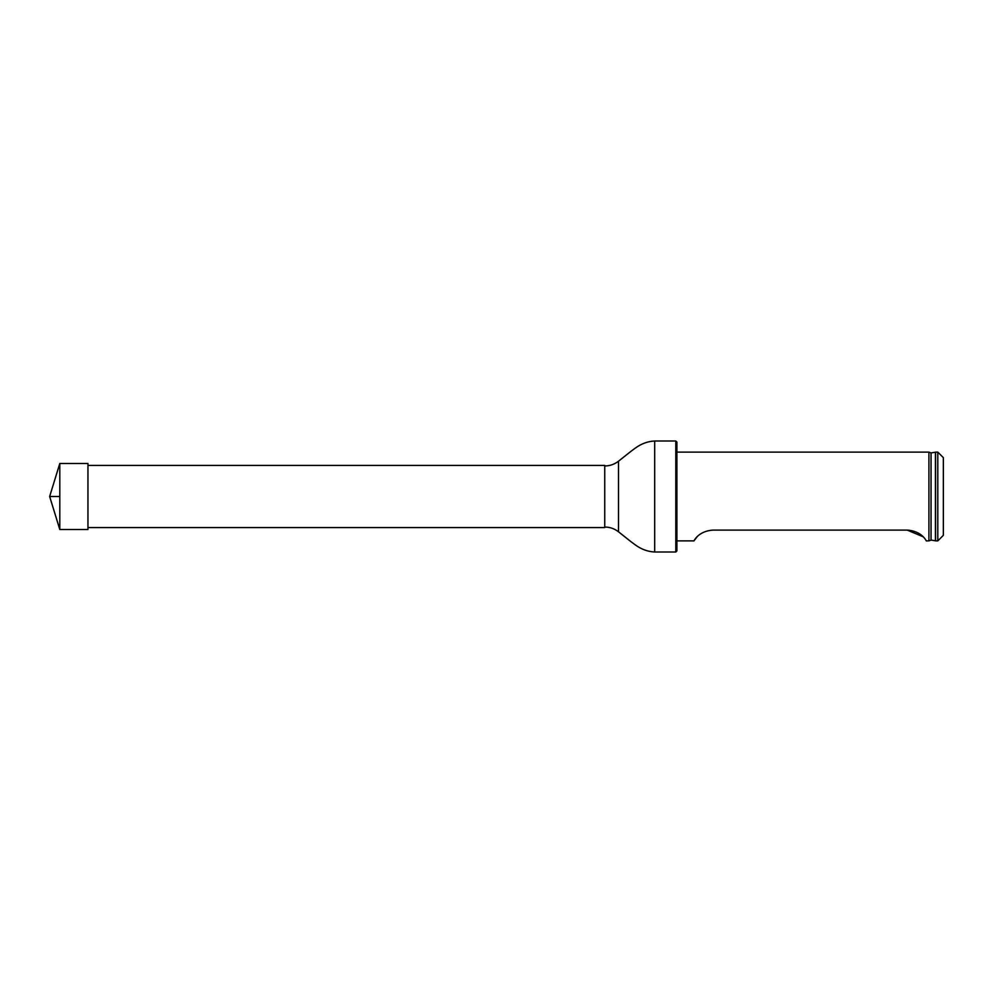 <?xml version="1.0" encoding="UTF-8"?>
<svg xmlns="http://www.w3.org/2000/svg" width="993" height="993" viewBox="0 0 993 993"><rect width="100%" height="100%" fill="white"/><g stroke="black" fill="none" stroke-linecap="round" stroke-linejoin="round"><path stroke-width="1.49" d="M87.955 465.419L604.737 465.419L604.737 527.581L87.955 527.581M675.799 440.991L676.903 442.096L676.903 550.904L675.799 552.009L675.799 440.991L654.697 440.991C642.248 441.637 634.986 448.451 630.629 451.579L618.515 461.199L618.515 531.801L618.515 461.199M937.802 540.887L937.802 452.113L935.58 452.113L935.58 540.887L937.802 540.887L943.35 535.339L943.35 457.661L937.802 452.113M931.049 540.08L935.431 540.775L935.431 452.225L931.049 452.92L931.049 540.08L928.914 540.887L928.914 452.113L676.903 452.113M712.986 530.101C697.607 531.069 693.524 541.979 693.933 540.887C693.524 541.992 697.582 531.081 712.986 530.101L907.267 530.101L923.13 536.766M676.903 540.887L693.933 540.887L697.123 536.766M907.267 530.101C922.646 531.069 926.742 541.979 926.32 540.887C926.73 541.992 922.671 531.081 907.267 530.101M59.803 529.53L49.65 496.5L59.803 463.47L59.803 529.53L87.955 529.53L87.955 463.47L59.803 463.47M59.803 496.5L49.65 496.5L59.803 496.5M675.799 552.009L654.697 552.009L654.697 440.991M604.737 527.035C609.665 527.072 614.108 528.549 618.068 531.466M604.737 465.965C609.665 465.928 614.108 464.451 618.068 461.534M654.697 552.009C642.248 551.363 634.986 544.549 630.629 541.421L618.515 531.801M931.049 452.92L928.914 452.113M928.914 540.887L926.32 540.887"/></g></svg>
